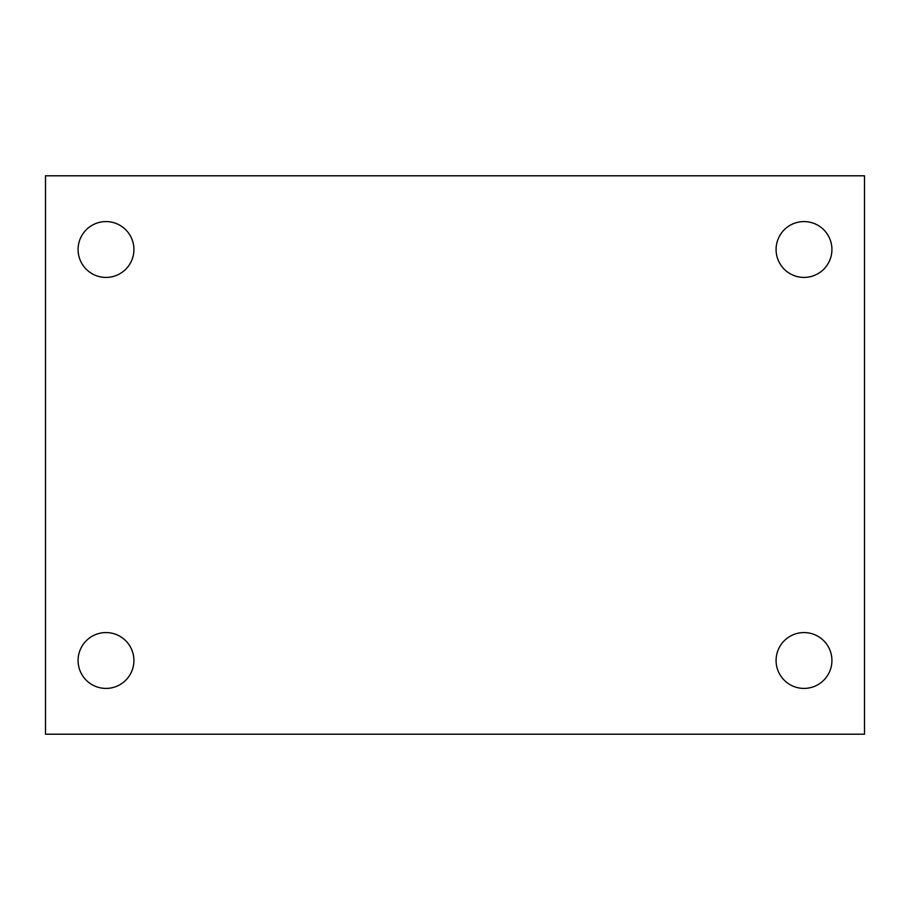 <?xml version="1.0" encoding="UTF-8"?>
<svg xmlns="http://www.w3.org/2000/svg" width="910" height="910" viewBox="0 0 910 910"><rect width="100%" height="100%" fill="white"/><g stroke="black" fill="none" stroke-linecap="round" stroke-linejoin="round"><path stroke-width="1.36" d="M45.5 175.801L864.5 175.801L864.5 734.199L45.5 734.199L45.5 175.801M105.992 632.575A27.926 27.926 0 0 1 133.918 660.489A27.926 27.926 0 0 1 105.992 688.415A27.926 27.926 0 0 1 78.078 660.489A27.926 27.926 0 0 1 105.992 632.575M804.008 632.575A27.926 27.926 0 0 1 831.922 660.489A27.926 27.926 0 0 1 804.008 688.415A27.926 27.926 0 0 1 776.082 660.489A27.926 27.926 0 0 1 804.008 632.575M804.008 221.585A27.926 27.926 0 0 1 831.922 249.511A27.926 27.926 0 0 1 804.008 277.425A27.926 27.926 0 0 1 776.082 249.511A27.926 27.926 0 0 1 804.008 221.585M105.992 221.585A27.926 27.926 0 0 1 133.918 249.511A27.926 27.926 0 0 1 105.992 277.425A27.926 27.926 0 0 1 78.078 249.511A27.926 27.926 0 0 1 105.992 221.585"/></g></svg>
